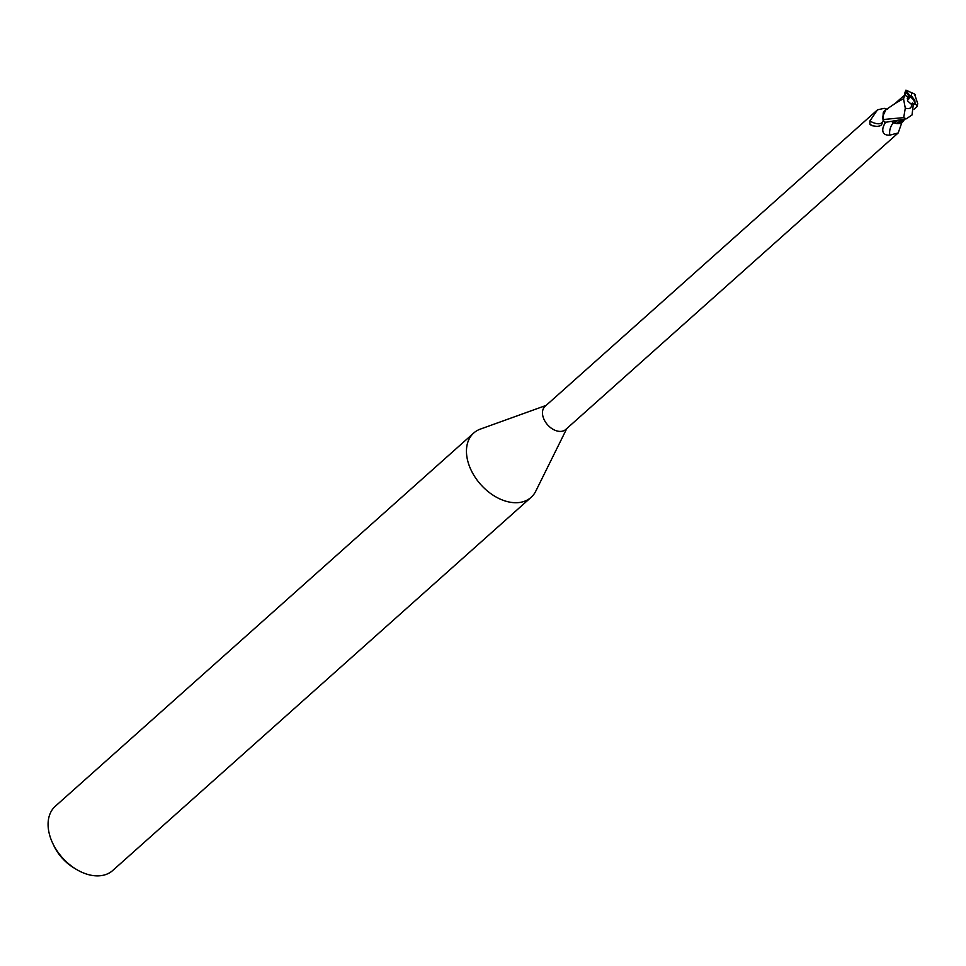 <?xml version="1.0" encoding="UTF-8"?>
<svg xmlns="http://www.w3.org/2000/svg" width="966" height="966" viewBox="0 0 966 966"><rect width="100%" height="100%" fill="white"/><g stroke="black" fill="none" stroke-linecap="round" stroke-linejoin="round"><path stroke-width="1.45" d="M911.626 104.099L912.375 103L914.005 104.473A4.842 3.272 48.3 0 0 914.114 101.056A4.842 3.272 48.3 0 0 909.622 97.095L908.499 99.498L907.279 98.399M914.138 109.206L917.362 106.296L915.068 103.519L913.51 104.92M546.128 405.406L480.404 429.085A43.096 29.052 48.3 0 0 473.726 433.022A43.096 29.052 48.3 0 0 469.693 466.904A43.096 29.052 48.3 0 0 531.095 497.345A43.096 29.052 48.3 0 0 535.78 491.151L566.788 428.554M882.912 118.601L883.165 120.798L881.475 124.964L879.978 125.858L877.152 126.449L871.948 125.689L869.931 124.457L869.859 121.016L877.539 109.798L545.09 406.324A15.516 10.457 48.3 0 0 543.641 418.52A15.516 10.457 48.3 0 0 565.738 429.484L898.199 132.946L889.795 135.155C884.107 135.385 881.873 132.801 883.105 127.379L885.206 122.09M473.726 433.022L55.352 806.199A43.096 29.052 48.3 0 0 51.319 840.07A43.096 29.052 48.3 0 0 52.55 842.907A43.096 29.052 48.3 0 0 75.94 869.122A43.096 29.052 48.3 0 0 112.72 870.511L531.095 497.345M52.55 842.907L53.71 845.395A36.623 24.693 48.3 0 0 73.585 867.685L75.94 869.122M897.148 120.955L893.61 122.754L897.812 123.286L893.49 122.815L896.339 123.491A13.862 9.346 48.3 0 0 901.906 122.416A13.862 9.346 48.3 0 0 904.007 120.122M900.783 122.803L902.159 122.078M903.741 120.484L904.212 119.699M901.906 122.416L898.199 132.946M877.49 126.401A17.521 8.126 40.3 0 1 869.931 124.457M883.165 120.798A16.688 7.74 40.3 0 1 869.859 121.016M877.539 109.798L884.24 108.337L887.561 109.339M887.029 109.049A13.862 9.346 48.3 0 0 883.202 112.937L883.009 119.543L882.598 116.644L885.907 109.75L883.202 112.937M892.029 121.728L893.502 122.815M893.429 122.754A17.581 16.108 -149.5 0 0 889.795 135.155M896.339 123.491L902.039 119.977M897.559 123.394L903.669 120.593L897.668 123.31M912.375 103L912.737 104.388M907.509 97.747L909.815 97.554M915.068 103.519L914.826 100.416L911.795 96.346A4.842 3.272 48.3 0 0 909.936 95.972L909.622 97.095M902.655 96.938L904.816 95.042L907.907 97.095L907.472 100.802L911.65 104.557C911.638 108.132 909.513 109.327 905.287 108.156L903.705 117.623L883.009 119.543M883.081 119.808A16.156 10.892 48.3 0 0 884.904 122.416L906.374 118.794L912.037 114.954L913.305 104.4A4.842 3.272 48.3 0 1 911.445 104.038M917.7 103.531L914.536 94.04L905.939 90.14L905.287 95.356M917.314 106.369L917.664 103.277M893.61 122.754L892.198 121.704M895.506 103.217L903.5 98.665L905.287 108.156M904.9 94.922L903.5 98.967M904.744 95.103L905.009 92.181L906.362 90.333M911.795 96.346L911.59 95.827C911.095 92.7 912.302 92.313 915.213 94.668M905.915 90.14L909.936 95.972M905.516 91.323L909.586 97.24M885.593 122.368A24.283 22.242 -149.5 0 0 883.105 127.379M905.77 92.132L904.949 95.139M911.65 104.557A5.385 3.635 48.3 0 0 913.498 104.871M903.705 117.623A16.156 10.892 48.3 0 0 906.374 118.794M911.59 95.827A5.385 3.635 48.3 0 0 909.755 95.501M903.705 120.557L904.587 119.325M895.675 103.096L885.907 109.75M902.147 97.24L894.299 104.219"/></g></svg>
